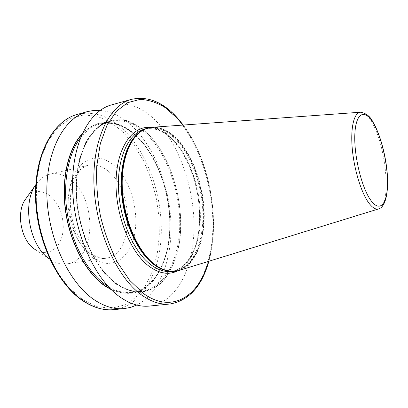 <?xml version="1.0" encoding="UTF-8"?>
<svg xmlns="http://www.w3.org/2000/svg" width="408" height="408" viewBox="0 0 408 408"><rect width="100%" height="100%" fill="white"/><g stroke="black" fill="none" stroke-linecap="round" stroke-linejoin="round"><path stroke-width="0.31" stroke-dasharray="2.04 1.53" d="M152.363 127.281C161.145 126.985 169.59 131.09 177.709 139.592C193.162 155.989 203.597 185.737 204.23 213.404C204.836 241.011 195.274 265.093 179.25 270.397M148.339 127.923C158.294 125.944 167.974 129.861 177.373 139.669C193.428 156.682 204 188.052 203.924 216.526C203.852 244.938 192.668 268.704 175.267 271.259M111.568 104.887C127.536 101.317 142.734 107.059 157.162 122.114C180.423 146.732 194.81 190.256 193.984 229.755C193.142 269.107 176.139 302.94 149.359 306.071M116.265 284.187L104.53 273.238C97.15 263.818 90.78 252.69 85.415 239.838C80.84 226.312 77.816 212.349 76.347 197.946C75.852 183.722 76.969 170.498 79.698 158.258L85.716 142.397C90.938 133.579 97.043 127.005 104.03 122.675C111.323 119.707 118.835 119.003 126.567 120.564C134.237 123.328 141.576 127.944 148.573 134.411C172.645 158.936 185.589 206.989 179.081 244.698C175.97 260.549 169.881 273.901 161.196 282.999C154.974 288.216 148.043 291.337 140.403 292.368C132.488 292.051 124.445 289.323 116.265 284.187M82.125 133.824C97.956 116.586 120.513 119.733 137.741 137.062C161.002 160.252 173.966 205.035 168.922 241.74C166.408 257.489 161.247 270.448 153.439 280.612C147.839 286.508 141.505 290.603 134.431 292.898C127.036 294.03 119.371 292.99 111.425 289.792M100.179 110.4C112.231 111.624 123.512 117.484 134.023 127.974C155.81 149.95 169.901 187.869 170.983 224.104C171.957 260.233 159.411 293.735 136.746 305.062M36.832 183.279L35.782 184.753L36.832 183.279C40.611 178.357 45.053 175.302 50.164 174.104C57.426 172.63 64.459 174.665 71.257 180.214C97.624 200.109 95.661 260.738 67.024 263.854C61.827 264.593 56.579 263.354 51.27 260.146L49.761 259.146M26.061 198.456C33.104 190.332 41.075 189.434 49.975 195.769C60.195 203.694 65.668 221.799 62.195 235.727C58.864 249.742 46.808 256.8 35.731 249.91L35.598 249.829M131.488 99.343C147.084 95.9 161.971 101.888 176.159 117.305C199.033 142.509 213.364 186.716 212.874 226.761C212.359 266.654 196.075 300.92 169.937 304.001M82.992 299.895L69.105 287.87L56.671 271.111L46.588 250.507L39.602 227.343L36.241 203.169L36.705 179.637L40.877 158.304L48.343 140.454L58.477 127L70.523 118.453L83.696 114.949L97.242 116.306L110.497 122.12L122.895 131.845L133.977 144.85L143.376 160.466L150.802 178.021L156.04 196.829L158.921 216.22L159.339 235.498L157.228 253.965L152.582 270.897L145.472 285.539L136.053 297.136L124.598 304.955L111.532 308.326L97.42 306.734L82.992 299.895M113.873 309.636C141.673 306.434 159.844 273.365 161.236 234.952C162.614 196.401 148.155 154.061 124.277 130.443C109.461 115.999 93.774 110.67 77.204 114.439M360.381 112.226C363.783 112.083 367.363 115.061 371.117 121.151C386.32 144.452 392.062 206.111 378.548 208.932M109.099 171.865C134.793 192.765 133.707 255.184 106.075 258.152C100.613 258.922 95.084 257.29 89.495 253.256C77.342 244.387 68.136 223.329 68.111 203.403C68.044 183.457 76.949 167.826 88.623 165.245C95.64 163.838 102.464 166.046 109.099 171.865M92.942 257.994C110.925 271.162 129.673 259.004 134.421 235.212C139.409 211.558 130.749 180.591 114.765 166.097C98.904 151.276 77.816 157.554 70.961 183.039C63.837 208.335 74.853 245.208 92.942 257.994M134.359 137.389L135.007 136.619C148.17 123.68 162.216 124.756 177.138 139.837C195.503 159.258 206.382 197.345 202.98 228.245C199.757 259.177 181.325 279.23 159.686 267.995L158.804 267.51M139.383 132.371L147.416 128.535C157.376 126.475 167.066 130.346 176.486 140.148C192.499 157.08 203.036 188.353 202.919 216.704C202.802 245.004 191.571 268.617 174.185 271.024L165.306 270.366M144.376 129.295L144.774 129.193C154.77 127.123 164.49 130.978 173.93 140.745C189.98 157.626 200.522 188.833 200.374 217.132C200.226 245.376 188.935 268.954 171.482 271.366L171.074 271.417M150.705 127.449C158.462 128.357 165.867 132.483 172.926 139.832C205.178 171.416 209.707 255.587 177.643 270.841M148.532 134.614C172.533 159.059 185.446 206.989 178.949 244.586C175.848 260.391 169.774 273.702 161.114 282.764C154.907 287.961 147.997 291.072 140.383 292.092C132.493 291.776 124.471 289.053 116.321 283.927L104.621 273.008C97.272 263.624 90.923 252.526 85.578 239.72C81.019 226.241 78.004 212.323 76.541 197.967C76.046 183.799 77.158 170.61 79.881 158.416L85.874 142.601C91.076 133.809 97.16 127.25 104.127 122.936C111.394 119.972 118.881 119.269 126.587 120.819C134.237 123.573 141.55 128.173 148.532 134.614M147.818 135.339C167.826 155.698 180.418 192.719 179.719 226.358C179.01 259.911 164.337 288.369 141.8 291.225C133.385 292.189 124.731 289.537 115.841 283.274C94.523 268.214 77.041 229.459 76.158 192.209C75.189 154.907 90.352 126.302 109.91 121.462C123.088 118.595 135.721 123.221 147.818 135.339M80.366 137.986C86.057 130.662 92.56 126.036 99.868 124.114C113.194 121.202 125.95 125.73 138.139 137.7C158.304 157.814 170.916 194.534 170.08 227.934C169.238 261.248 154.27 289.517 131.483 292.398C123.976 293.26 116.239 291.307 108.273 286.549M81.794 134.564C97.578 116.831 120.35 119.809 137.695 137.266C160.976 160.471 173.91 205.377 168.734 242.046C165.49 262.726 156.886 279.817 144.187 288.487C137.527 292.057 130.341 293.587 122.629 293.077L110.843 289.221M208.519 261.37C220.606 219.943 209.212 159.288 182.911 125.072M67.024 263.854L106.075 258.152C103.081 259.213 98.379 257.764 91.968 253.812L81.717 242.546L75.373 229.872L73.068 222.758C70.492 212.68 69.737 202.868 70.808 193.316C73.996 176.511 79.937 167.153 88.623 165.245L50.164 174.104M159.905 268.117L159.686 267.995C164.771 270.616 169.601 271.626 174.185 271.024L171.482 271.366C188.037 269.27 199.619 245.83 199.685 217.326C199.823 188.848 189.139 157.391 173.074 140.551C163.649 130.927 154.219 127.138 144.774 129.193L147.416 128.535C142.928 129.632 138.791 132.33 135.007 136.619L135.165 136.425M116.168 283.351C125.006 289.563 133.549 292.184 141.8 291.225L131.483 292.398C153.898 289.634 168.958 261.436 169.774 228.016C170.605 194.54 157.932 157.718 137.761 137.624C125.588 125.72 112.955 121.217 99.868 124.114L109.91 121.462C90.698 126.148 75.454 154.657 76.459 192.107C77.342 229.48 94.931 268.377 116.168 283.351M35.731 249.91L51.27 260.146M183.269 125.047C209.391 159.574 220.672 219.606 208.855 261.263"/><path stroke-width="0.61" d="M179.25 270.397L175.44 271.238C168.509 272.111 161.354 269.663 153.984 263.905C137.037 250.573 123.165 217.688 122.252 186.527C121.263 155.326 132.967 131.524 148.512 127.877L152.363 127.281M175.267 271.259L175.093 271.279C170.213 271.901 165.153 270.846 159.905 268.117L153.627 263.95C139.358 252.608 126.959 227.598 123.139 200.869C119.33 174.134 124.466 148.711 135.165 136.425C139.062 131.978 143.397 129.157 148.17 127.964L148.339 127.923M120.258 297.192C95.192 279.98 74.026 234.008 72.655 189.419C71.171 144.774 88.898 110.747 111.568 104.887L131.488 99.343C109.359 105.045 92.203 139.444 93.978 184.895C95.635 230.296 116.749 277.241 141.413 294.856C151.266 301.9 160.772 304.949 169.937 304.001L149.359 306.071C139.97 307.035 130.269 304.077 120.258 297.192M111.425 289.792L104.433 285.631C86.119 272.819 70.227 243.418 65.601 211.456C60.981 179.489 68.095 148.828 82.125 133.824M136.746 305.062L130.723 307.367L124.379 308.581C114.735 309.57 104.82 306.719 94.631 300.033C69.115 283.295 47.904 238.501 46.869 194.881C45.722 151.215 64.097 117.662 87.373 111.614L93.728 110.441L100.179 110.4M49.761 259.146C29.667 246.478 21.66 203.852 35.782 184.753L26.061 198.456C15.596 211.079 20.645 240.475 34.828 249.319L35.598 249.829M182.911 125.072L177.143 118.162L165.327 107.676C156.988 102.51 148.543 99.756 139.98 99.409L127.622 102.683L116.402 111.277L107.064 125.093L100.322 143.626L96.773 165.939C96.099 182.284 97.328 199.028 100.465 216.179C104.657 233.019 110.354 248.472 117.555 262.538L129.683 280.352L143.07 293.173C171.794 314.537 199.135 296.285 208.519 261.37M83.298 301.089C57.452 284.401 36.414 240.322 35.537 197.319C34.573 154.316 53.122 120.814 77.204 114.439C53.688 120.569 35.052 153.918 36.067 197.171C36.965 240.383 58.186 284.687 83.87 301.221C94.131 307.831 104.132 310.636 113.873 309.636L124.379 308.581M373.014 122.604C364.66 108.594 355.812 112.654 354.853 134.008C353.762 155.173 361.565 187.496 370.653 200.078C379.72 212.991 387.238 204.316 387.483 184.1C387.85 164.026 381.393 136.333 373.014 122.604M360.381 112.226C366.093 113.174 370.255 116.402 372.861 121.916C379.583 133.049 385.157 152.572 386.978 170.544C388.85 187.323 386.784 206.861 378.548 208.932C375.544 209.763 372.198 207.631 368.5 202.536C361.024 192.107 353.971 168.846 352.216 148.119C350.431 127.357 354.108 112.654 360.381 112.226L151.954 127.311M158.804 267.51L153.423 263.838C139.337 252.629 127.061 228.097 123.124 201.725C119.197 175.348 123.991 150.022 134.359 137.389M165.306 270.366C161.135 269.255 156.963 267.041 152.791 263.731C137.511 251.644 124.532 223.752 121.768 195.248C118.978 166.724 126.613 141.566 139.383 132.371M171.074 271.417C164.251 272.141 157.233 269.708 150.027 264.103C133.186 250.946 119.416 218.591 118.453 187.802C117.417 156.973 128.943 133.238 144.376 129.295M177.643 270.841C168.637 275.329 158.891 273.635 148.405 265.751C129.627 251.287 114.903 213.435 116.061 180.152C117.091 146.798 132.906 125.378 150.705 127.449M108.273 286.549L105.279 284.57C87.878 272.32 72.634 244.958 67.498 214.634C62.383 184.304 67.886 154.26 80.366 137.986M110.843 289.221L104.489 285.376C86.343 272.666 70.574 243.627 65.872 211.966C61.175 180.3 68.024 149.767 81.794 134.564M183.269 125.047L177.016 117.494C162.817 101.918 147.645 95.87 131.488 99.343M148.512 127.877L148.17 127.964M87.373 111.614L77.204 114.439M175.44 271.238L175.093 271.279M378.548 208.932L178.852 270.514M83.339 301.114C93.702 307.8 103.882 310.641 113.873 309.636M208.855 261.263C201.909 286.314 188.935 300.563 169.937 304.001"/></g></svg>
